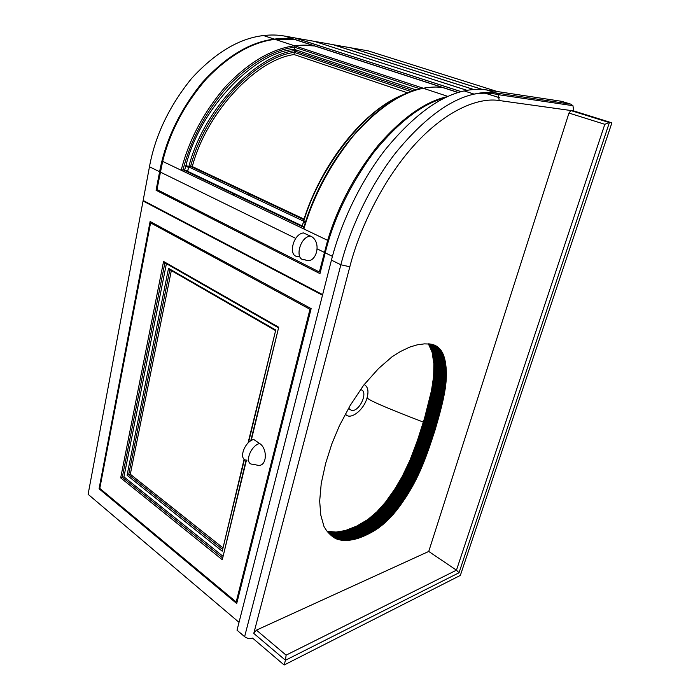 <?xml version="1.0" encoding="UTF-8"?>
<svg xmlns="http://www.w3.org/2000/svg" width="700" height="700" viewBox="0 0 700 700"><rect width="100%" height="100%" fill="white"/><g stroke="black" fill="none" stroke-linecap="round" stroke-linejoin="round"><path stroke-width="1.05" d="M571.121 110.556L609.42 122.5L459.016 572.766L456.461 570.168L428.733 551.442L568.969 113.059L570.876 110.565L573.694 110.915L611.896 122.824L460.346 575.4L284.139 665L285.46 660.249L253.776 633.404L256.428 630.131L428.733 551.442M256.428 630.131L286.108 655.139L285.46 660.249L459.016 572.766M284.139 665L252.551 638.085C249.839 639.012 247.188 638.549 244.615 636.694L340.856 264.775C349.895 229.399 369.224 186.952 395.15 153.501C422.861 119.569 449.164 99.776 474.075 94.106C482.195 92.304 489.51 91.919 496.02 92.96L570.762 104.134L572.95 105.683L573.694 110.915L499.188 100.52C478.398 97.23 446.486 110.119 415.537 143.701C384.589 177.258 360.036 226.73 349.825 266.779L253.776 633.404M286.108 655.139L456.461 570.168L604.809 124.311L609.131 122.509L611.896 122.824M303.826 219.607L190.601 166.303L192.299 166.556C206.509 112.376 255.946 59.596 294.096 54.556L294.245 52.386C255.439 57.391 205.048 111.125 190.627 166.303L188.808 166.74L185.946 165.393L184.704 169.89L187.688 171.308L188.597 167.484L185.736 166.136M458.133 92.549L295.19 39.646L274.969 39.34C252.009 42.166 229.136 55.379 206.343 78.978C184.572 104.204 170.013 131.67 162.662 161.385L181.186 170.249L184.704 169.89M302.601 45.203L294.534 45.797C301.761 44.879 308.473 44.931 314.676 45.972L302.601 45.203L294.779 45.833L294.42 49.376C254.468 51.949 200.41 107.809 185.946 165.393M294.42 49.376L297.614 50.47L294.49 50.969L294.245 52.386L411.154 91.612M320.408 271.906L319.366 271.994L156.949 189.551L162.654 161.394L327.652 240.354L303.861 228.961L303.835 227.588C323.934 157.85 379.006 94.981 423.281 88.279C400.951 92.61 377.668 108.43 353.43 135.739C330.041 164.832 313.521 195.904 303.861 228.961M187.688 171.308L302.146 225.873L303.546 221.83L305.358 222.696M305.62 221.883L303.8 221.025L303.748 219.826C322.49 160.877 366.424 107.433 405.808 93.748M303.993 219.091L192.299 166.556M407.785 92.916L294.096 54.556M416.211 89.968L297.614 50.47M447.965 96.425L423.281 88.279C430.316 86.949 436.765 86.695 442.627 87.517C437.238 86.678 430.78 86.914 423.255 88.226L422.161 88.515M423.255 88.226L294.779 45.833M304.08 226.791L302.146 225.873M319.366 271.994L327.652 240.354C337.689 206.876 354.463 175.298 377.974 145.6C402.29 117.67 425.521 101.334 447.659 96.574M251.265 194.862L247.905 194.854M235.76 194.81L232.444 194.793M345.371 413.919C349.72 420.989 364 410.209 367.132 397.556C366.669 399.385 385.429 407.575 423.43 422.135M360.334 389.699C368.322 389.97 361.428 408.835 353.203 410.506L352.012 410.672L348.547 408.266M367.132 397.556C368.874 391.02 367.885 386.68 364.166 384.545M247.056 460.127C237.807 460.548 244.388 441.473 253.741 439.495L259.665 443.52C267.759 448.613 267.085 466.62 258.116 465.343L252.919 464.24C243.679 464.713 250.32 445.55 259.665 443.52M298.34 256.41C287.735 257.67 292.582 233.993 303.476 232.934L311.964 236.819C322.429 243.845 315.14 265.519 304.902 259.709C294.306 261.021 299.25 237.239 310.126 236.136L310.721 236.084M246.094 460.04L222.276 559.711L246.461 460.101M250.749 440.825L278.714 327.241L163.572 261.441L164.867 262.797L278.189 327.626M244.142 459.104L222.224 551.215L244.449 459.358M248.027 443.021L275.748 330.024L248.517 442.549M311.001 309.164L309.969 309.295L150.57 222.88L99.794 488.399L236.189 601.983L309.969 309.295M237.204 601.562L236.189 601.983M171.334 270.585L130.314 474.233L222.722 547.663M130.314 474.233L127.067 475.265L222.224 551.215M166.407 263.681L123.935 476.84L222.784 556.124M123.935 476.84L120.68 477.873L163.572 261.441M275.231 330.418L169.794 269.701L168.516 268.345L127.067 475.265M152.591 222.836L150.57 222.88M428.374 343.849L432.049 351.977L433.86 363.615L433.668 376.075L431.515 390.512L424.576 418.101L417.506 440.326L410.034 460.119L402.229 476.499L394.599 489.387L385.438 502.285L376.915 511.805L367.876 519.496L356.729 526.085L345.433 530.53L336.123 532.079L327.154 531.335L338.844 539.691L345.065 540.4L351.627 539.892L360.369 537.53L370.274 533.024L378.166 528.194L385.324 522.428L398.02 508.463L411.267 488.407L421.12 468.694L430.316 444.447L440.414 411.04L445.34 387.844L446.303 377.842L446.162 368.533L444.885 359.756L442.767 353.395L439.898 349.011L435.566 345.642L430.579 344.076L424.375 343.875L417.209 344.846L409.806 347.06L400.488 351.496L392 356.825L378.534 368.533L363.562 385.315L350.192 405.449L339.334 425.915L331.887 443.739L325.675 463.312L321.23 483.472L319.672 501.086L320.775 515.069L324.012 526.558L326.707 530.801L331.319 535.57L334.985 538.195L338.844 539.691M423.089 423.316L435.015 430.255M244.615 636.694L237.02 630.192L331.441 260.137C340.305 224.971 359.441 182.84 385.262 149.669C412.869 116.043 439.18 96.46 464.179 90.921C472.325 89.154 479.684 88.804 486.238 89.862L561.54 101.299L570.762 104.134M99.059 488.775L150.106 221.489L311.141 308.621L236.705 603.531L99.059 488.775L99.96 488.539M158.375 190.278L156.074 190.26L159.609 171.745C165.366 140.543 179.489 110.915 201.95 82.862C225.794 56.665 249.891 42.079 274.243 39.104C281.759 38.22 288.724 38.36 295.12 39.524L295.102 39.629M322.639 294.63L143.15 200.471L149.468 166.775C155.067 135.826 169.024 106.47 191.354 78.715C215.058 52.806 239.094 38.413 263.463 35.542C270.988 34.694 277.961 34.86 284.384 36.032L294.717 37.87L461.134 91.674M322.551 294.98L143.054 200.987L322.49 295.216M482.344 89.425L351.111 47.854L368.139 50.864L497.298 91.543M458.308 92.496L284.384 36.032M156.074 190.26L319.97 273.63L325.22 252.831C333.602 218.881 349.571 185.684 373.118 153.256C397.775 122.553 421.794 104.046 445.174 97.729M314.545 41.422L467.058 90.335M295.059 37.975L314.221 41.317L466.952 90.353M333.209 44.721L350.814 47.801L482.151 89.407M333.217 44.686L473.664 89.46M483.525 92.601L499.459 97.685M314.554 41.379L332.902 44.625L473.541 89.469M483.394 92.61L499.468 97.737M295.067 37.931L461.23 91.647M143.054 200.987L88.104 494.296L239.024 622.344M604.809 124.311L568.969 113.059M188.597 167.484L187.556 171.246M274.969 39.34L294.534 45.797C271.609 48.799 248.649 62.344 225.645 86.424C203.648 112.149 188.825 140.096 181.186 170.249M294.569 47.215C272.816 50.111 250.626 63.131 227.999 86.266C206.115 111.204 191.117 138.994 183.024 169.645M297.43 50.374C257.495 52.99 203.359 109.034 188.808 166.74M305.559 222.075L185.885 165.567M413.578 90.781L294.49 50.969M420.332 88.9L294.569 47.241M183.032 169.645L303.914 227.325M160.291 172.069L295.741 238.394M317.179 248.885L324.319 252.376M303.546 221.83L302.277 225.934M403.331 94.868C365.75 108.308 319.909 166.548 303.8 221.025M251.204 440.554L278.714 327.241M169.838 269.719L128.678 474.653L222.338 549.238M164.903 262.824L122.29 477.26L222.39 557.725M222.276 559.711L120.68 477.873M275.748 330.024L168.516 268.345M423.194 422.94L435.12 429.879M423.308 422.572L435.234 429.502M423.412 422.196L435.339 429.126M423.517 421.82L435.444 428.75M423.623 421.453L435.558 428.374M423.727 421.076L435.662 427.998M423.832 420.7L435.776 427.621M423.938 420.332L435.881 427.245M424.043 419.956L435.995 426.869M424.156 419.589L436.1 426.493M424.261 419.213L436.205 426.125M424.366 418.845L436.319 425.749M424.471 418.469L436.424 425.373M424.576 418.101L436.529 424.996M424.681 417.725L436.634 424.629M424.777 417.358L436.748 424.252M424.882 416.99L436.852 423.885M424.988 416.614L436.957 423.509M425.092 416.246L437.062 423.132M425.197 415.879L437.168 422.765M425.303 415.511L437.281 422.398M425.408 415.144L437.386 422.021M425.504 414.767L437.491 421.654M425.609 414.4L437.596 421.277M425.714 414.033L437.701 420.91M425.819 413.665L437.806 420.543M425.915 413.297L437.911 420.175M426.02 412.93L438.016 419.799M426.116 412.562L438.121 419.431M426.221 412.204L438.217 419.064M426.317 411.836L438.322 418.696M426.422 411.469L438.428 418.329M426.519 411.101L438.533 417.961M426.624 410.734L438.629 417.594M426.72 410.375L438.734 417.226M426.816 410.007L438.839 416.859M426.921 409.64L438.935 416.491M427.017 409.281L439.04 416.124M427.114 408.914L439.136 415.756M427.21 408.555L439.241 415.398M427.306 408.188L439.338 415.03M427.402 407.829L439.442 414.662M427.499 407.461L439.539 414.304M427.595 407.102L439.635 413.936M427.691 406.744L439.731 413.569M427.787 406.376L439.836 413.21M427.884 406.017L439.933 412.842M427.98 405.659L440.029 412.484M428.067 405.3L440.125 412.116M428.164 404.941L440.221 411.757M428.26 404.582L440.317 411.399M428.348 404.224L440.414 411.04M428.444 403.865L440.501 410.672M428.531 403.506L440.598 410.314M428.627 403.148L440.694 409.955M428.715 402.789L440.781 409.596M428.803 402.43L440.877 409.238M428.89 402.071L440.974 408.879M428.986 401.721L441.061 408.52M429.074 401.363L441.149 408.161M429.161 401.004L441.245 407.803M429.249 400.645L441.332 407.444M429.336 400.295L441.42 407.085M429.415 399.936L441.507 406.726M429.502 399.586L441.604 406.376M429.59 399.227L441.691 406.017M429.678 398.877L441.779 405.659M429.756 398.527L441.858 405.309M429.844 398.169L441.945 404.95M429.922 397.819L442.033 404.591M430.01 397.469L442.12 404.241M430.089 397.11L442.199 403.882M430.168 396.76L442.286 403.533M430.246 396.41L442.365 403.183M430.325 396.06L442.453 402.824M430.404 395.71L442.531 402.474M430.483 395.36L442.61 402.124M430.561 395.01L442.697 401.774M430.64 394.66L442.776 401.424M430.719 394.31L442.855 401.065M430.789 393.969L442.934 400.715M430.868 393.619L443.012 400.365M430.946 393.269L443.082 400.024M431.016 392.919L443.161 399.674M431.086 392.578L443.24 399.324M431.165 392.227L443.31 398.974M431.235 391.886L443.389 398.624M431.305 391.545L443.459 398.283M431.375 391.195L443.537 397.933M431.445 390.854L443.608 397.591M431.515 390.512L443.678 397.241M431.576 390.171L443.748 396.9M431.646 389.821L443.817 396.559M431.716 389.48L443.887 396.209M431.777 389.139L443.957 395.868M431.839 388.806L444.019 395.526M431.909 388.465L444.089 395.185M431.97 388.124L444.159 394.844M432.031 387.783L444.22 394.502M432.092 387.45L444.281 394.161M432.154 387.109L444.342 393.829M432.215 386.776L444.412 393.488M432.267 386.435L444.474 393.146M432.329 386.102L444.535 392.814M432.39 385.77L444.588 392.473M432.442 385.438L444.649 392.14M432.495 385.105L444.71 391.808M432.556 384.773L444.762 391.475M432.609 384.44L444.824 391.134M432.661 384.108L444.876 390.801M432.714 383.775L444.929 390.469M432.757 383.442L444.99 390.145M432.81 383.119L445.043 389.812M432.863 382.786L445.095 389.48M432.906 382.463L445.139 389.148M432.959 382.13L445.191 388.824M433.002 381.806L445.244 388.491M433.046 381.483L445.287 388.168M433.09 381.159L445.34 387.844M433.134 380.835L445.384 387.52M433.178 380.511L445.428 387.188M433.221 380.188L445.471 386.864M433.256 379.864L445.515 386.549M433.3 379.549L445.559 386.225M433.335 379.225L445.594 385.901M433.37 378.91L445.637 385.578M433.414 378.586L445.681 385.262M433.449 378.271L445.716 384.939M433.484 377.956L445.751 384.624M433.51 377.641L445.786 384.309M433.545 377.326L445.821 383.994M433.58 377.011L445.856 383.679M433.606 376.696L445.891 383.364M433.632 376.39L445.926 383.049M433.668 376.075L445.953 382.734M433.694 375.769L445.988 382.428M433.72 375.454L446.014 382.113M433.738 375.148L446.04 381.806M433.764 374.841L446.066 381.491M433.79 374.535L446.092 381.185M433.808 374.229L446.119 380.879M433.825 373.922L446.136 380.572M433.851 373.616L446.162 380.266M433.869 373.319L446.18 379.96M433.886 373.012L446.206 379.654M433.904 372.706L446.224 379.356M433.912 372.409L446.241 379.05M433.93 372.102L446.259 378.752M433.939 371.805L446.267 378.446M433.956 371.507L446.285 378.149M433.965 371.201L446.303 377.842M433.974 370.904L446.311 377.545M433.983 370.606L446.32 377.239M433.991 370.309L446.329 376.941M433.991 370.011L446.338 376.644M434 369.714L446.346 376.346M434 369.416L446.355 376.049M434.009 369.119L446.364 375.751M434.009 368.83L446.364 375.454M434.009 368.533L446.373 375.156M434.009 368.235L446.373 374.868M434.009 367.946L446.373 374.57M434.009 367.649L446.373 374.273M434 367.36L446.373 373.984M434 367.071L446.373 373.686M433.991 366.774L446.373 373.398M433.983 366.485L446.364 373.109M433.974 366.196L446.364 372.811M433.965 365.908L446.355 372.523M433.956 365.619L446.346 372.234M433.947 365.33L446.338 371.945M433.93 365.041L446.329 371.656M433.921 364.752L446.32 371.368M433.904 364.473L446.311 371.079M433.895 364.184L446.294 370.799M433.877 363.895L446.285 370.51M433.86 363.615L446.267 370.221M433.834 363.335L446.25 369.941M433.816 363.046L446.233 369.661M433.799 362.766L446.215 369.373M433.773 362.486L446.197 369.092M433.755 362.206L446.18 368.812M433.729 361.926L446.162 368.533M433.703 361.646L446.136 368.252M433.676 361.366L446.119 367.973M433.65 361.086L446.092 367.692M433.624 360.815L446.066 367.412M433.598 360.535L446.04 367.132M433.562 360.264L446.014 366.861M433.536 359.984L445.988 366.581M433.501 359.713L445.953 366.31M433.466 359.441L445.926 366.03M433.431 359.161L445.891 365.759M433.396 358.89L445.856 365.488M433.361 358.619L445.83 365.216M433.326 358.348L445.795 364.945M433.283 358.085L445.76 364.674M433.248 357.814L445.716 364.402M433.204 357.543L445.681 364.14M433.16 357.28L445.646 363.869M433.116 357.009L445.602 363.598M433.072 356.746L445.559 363.335M433.029 356.484L445.524 363.072M432.985 356.221L445.48 362.81M432.933 355.959L445.436 362.547M432.889 355.696L445.392 362.285M432.836 355.442L445.34 362.023M432.793 355.18L445.296 361.769M432.74 354.926L445.252 361.515M432.688 354.672L445.2 361.261M432.635 354.419L445.148 361.007M432.582 354.165L445.095 360.754M432.521 353.92L445.043 360.5M432.469 353.666L444.99 360.255M432.408 353.421L444.938 360.01M432.355 353.176L444.885 359.756M432.294 352.931L444.824 359.52M432.233 352.695L444.771 359.275M432.171 352.45L444.71 359.03M432.11 352.214L444.649 358.794M432.049 351.977L444.588 358.558M431.979 351.741L444.526 358.321M431.918 351.505L444.465 358.085M431.848 351.277L444.395 357.858M431.777 351.041L444.334 357.621M431.707 350.814L444.264 357.394M431.637 350.586L444.203 357.166M431.567 350.359L444.132 356.939M431.489 350.14L444.062 356.72M431.419 349.921L443.984 356.493M431.34 349.694L443.914 356.274M431.261 349.475L443.844 356.055M431.183 349.265L443.765 355.836M431.104 349.046L443.686 355.626M431.025 348.836L443.608 355.416M430.946 348.626L443.529 355.206M430.859 348.416L443.45 354.996M430.78 348.206L443.371 354.786M430.692 348.005L443.293 354.585M430.605 347.804L443.205 354.375M430.517 347.602L443.118 354.174M430.43 347.401L443.03 353.981M430.334 347.209L442.942 353.78M430.246 347.007L442.855 353.588M430.15 346.815L442.767 353.395M430.054 346.623L442.671 353.203M429.957 346.439L442.584 353.01M429.861 346.246L442.488 352.826M429.765 346.062L442.391 352.642M429.669 345.879L442.295 352.459M429.564 345.704L442.19 352.275M429.459 345.52L442.094 352.1M429.354 345.345L441.989 351.916M429.249 345.161L441.884 351.741M429.144 344.986L441.779 351.566M429.03 344.82L441.674 351.4M428.925 344.645L441.569 351.225M428.811 344.479L441.455 351.059M428.697 344.304L441.35 350.884M428.575 344.137L441.236 350.717M428.461 343.98L441.123 350.56M428.426 343.858L441 350.394M428.636 343.866L440.886 350.236M428.855 343.884L440.764 350.079M429.065 343.901L440.65 349.921M429.284 343.919L440.527 349.764M429.494 343.945L440.405 349.606M429.695 343.963L440.274 349.457M429.905 343.989L440.151 349.309M430.115 344.015L440.02 349.16M430.316 344.041L439.898 349.011M430.517 344.067L439.766 348.871M430.719 344.102L439.635 348.731M430.92 344.137L439.495 348.591M431.121 344.172L439.364 348.451M431.314 344.207L439.224 348.311M431.506 344.243L439.092 348.18M431.699 344.286L438.953 348.049M431.891 344.33L438.812 347.918M432.084 344.374L438.672 347.786M432.276 344.418L438.524 347.664M432.46 344.461L438.384 347.533M432.644 344.514L438.235 347.41M432.828 344.566L438.086 347.287M433.011 344.619L437.938 347.174M433.195 344.671L437.789 347.06M433.379 344.733L437.64 346.938M433.554 344.794L437.483 346.832M433.738 344.855L437.334 346.719M433.912 344.916L437.176 346.614M434.088 344.986L437.019 346.5M434.262 345.047L436.861 346.395M434.438 345.126L436.704 346.299M434.613 345.196L436.546 346.194M434.787 345.266L436.389 346.098M434.963 345.345L436.223 346.001M435.129 345.433L436.056 345.905M435.304 345.511L435.899 345.817M332.832 536.795L333.524 537.285M332.666 536.673L333.681 537.399M332.509 536.541L333.848 537.504M332.342 536.419L334.005 537.609M332.176 536.288L334.171 537.714M332.01 536.148L334.329 537.81M331.835 536.008L334.495 537.906M331.669 535.867L334.652 538.003M331.502 535.719L334.819 538.099M331.328 535.57L334.985 538.195M331.152 535.421L335.151 538.282M330.977 535.264L335.317 538.37M330.803 535.106L335.484 538.457M330.627 534.949L335.65 538.536M330.444 534.782L335.816 538.615M330.269 534.608L335.983 538.694M330.085 534.433L336.149 538.773M329.901 534.258L336.324 538.851M329.709 534.074L336.49 538.921M329.525 533.881L336.665 538.991M329.332 533.689L336.84 539.061M329.131 533.496L337.015 539.122M328.939 533.286L337.19 539.192M328.738 533.085L337.365 539.254M328.536 532.875L337.549 539.315M328.335 532.656L337.724 539.367M328.134 532.446L337.908 539.429M327.933 532.227L338.091 539.481M327.74 532.009L338.275 539.534M327.547 531.79L338.467 539.586M327.355 531.571L338.651 539.639M327.329 531.379L339.027 539.735M327.521 531.423L339.22 539.779M327.723 531.475L339.412 539.822M327.915 531.519L339.614 539.866M328.116 531.554L339.806 539.901M328.309 531.597L339.999 539.945M328.51 531.633L340.2 539.98M328.711 531.676L340.401 540.015M328.912 531.711L340.602 540.05M329.123 531.746L340.804 540.076M329.324 531.773L341.005 540.111M329.534 531.808L341.206 540.137M329.735 531.834L341.416 540.164M329.945 531.86L341.618 540.19M330.155 531.886L341.828 540.216M330.365 531.913L342.037 540.234M330.575 531.939L342.248 540.251M330.794 531.956L342.457 540.278M331.004 531.983L342.668 540.295M331.214 532L342.877 540.312M331.433 532.017L343.096 540.321M331.651 532.035L343.306 540.339M331.87 532.044L343.525 540.347M332.089 532.061L343.744 540.356M332.308 532.07L343.963 540.374M332.526 532.087L344.181 540.374M332.745 532.096L344.4 540.383M332.973 532.105L344.619 540.391M333.191 532.105L344.838 540.391M333.419 532.114L345.065 540.4M333.637 532.114L345.284 540.4M333.865 532.122L345.502 540.4M334.084 532.122L345.73 540.4M334.311 532.122L345.949 540.391M334.539 532.122L346.176 540.391M334.757 532.122L346.395 540.383M334.985 532.114L346.623 540.383M335.213 532.114L346.841 540.374M335.44 532.105L347.069 540.365M335.668 532.096L347.296 540.356M335.895 532.087L347.515 540.339M336.123 532.079L347.743 540.33M336.35 532.061L347.97 540.312M336.578 532.053L348.197 540.295M336.805 532.035L348.425 540.278M337.033 532.017L348.652 540.26M337.26 532.009L348.88 540.242M337.488 531.983L349.108 540.216M337.715 531.965L349.335 540.199M337.951 531.947L349.562 540.173M338.179 531.921L349.79 540.146M338.406 531.895L350.017 540.12M338.634 531.878L350.245 540.094M338.87 531.843L350.473 540.067M339.098 531.816L350.7 540.032M339.334 531.79L350.936 539.997M339.561 531.755L351.164 539.962M339.797 531.729L351.391 539.928M340.025 531.694L351.627 539.892M340.261 531.659L351.855 539.858M340.489 531.624L352.082 539.814M340.725 531.58L352.319 539.779M340.953 531.545L352.546 539.735M341.189 531.501L352.783 539.691M341.425 531.457L353.01 539.648M341.661 531.414L353.246 539.595M341.889 531.37L353.474 539.551M342.125 531.326L353.71 539.499M342.361 531.282L353.946 539.455M342.598 531.23L354.174 539.403M342.834 531.178L354.41 539.341M343.061 531.125L354.646 539.289M343.297 531.072L354.882 539.236M343.534 531.02L355.11 539.175M343.77 530.959L355.346 539.114M344.006 530.906L355.582 539.053M344.243 530.845L355.819 538.991M344.479 530.784L356.055 538.93M344.715 530.722L356.291 538.869M344.951 530.661L356.527 538.799M345.196 530.591L356.764 538.729M345.433 530.53L357 538.659M345.669 530.46L357.236 538.589M345.905 530.39L357.473 538.519M346.141 530.32L357.709 538.44M346.386 530.25L357.945 538.37M346.623 530.171L358.181 538.291M346.868 530.101L358.426 538.212M347.104 530.023L358.662 538.134M347.349 529.944L358.908 538.046M347.594 529.865L359.144 537.968M347.839 529.778L359.389 537.88M348.075 529.699L359.634 537.793M348.32 529.611L359.879 537.705M348.565 529.524L360.124 537.617M348.819 529.436L360.369 537.53M349.064 529.349L360.614 537.434M349.309 529.261L360.859 537.337M349.562 529.165L361.104 537.241M349.808 529.069L361.349 537.145M350.061 528.981L361.602 537.049M350.306 528.885L361.848 536.952M350.56 528.78L362.101 536.847M350.814 528.684L362.346 536.751M351.059 528.587L362.6 536.646M351.312 528.483L362.854 536.541M351.566 528.378L363.108 536.436M351.82 528.273L363.361 536.322M352.074 528.168L363.615 536.218M352.336 528.062L363.869 536.104M352.59 527.957L364.123 535.999M352.844 527.844L364.376 535.885M353.106 527.739L364.63 535.771M353.36 527.625L364.892 535.657M353.623 527.511L365.146 535.535M353.876 527.398L365.409 535.421M354.139 527.284L365.662 535.299M354.401 527.161L365.925 535.185M354.655 527.048L366.179 535.062M354.918 526.934L366.441 534.94M355.18 526.811L366.695 534.817M355.434 526.689L366.957 534.695M355.696 526.575L367.211 534.572M355.95 526.452L367.474 534.45M356.213 526.33L367.727 534.319M356.466 526.207L367.981 534.196M356.729 526.085L368.244 534.065M356.983 525.954L368.498 533.942M357.236 525.831L368.751 533.811M357.49 525.709L369.005 533.68M357.752 525.577L369.259 533.549M358.006 525.455L369.512 533.418M358.26 525.324L369.766 533.286M358.514 525.192L370.02 533.155M358.767 525.061L370.274 533.024M359.021 524.93L370.527 532.884M359.275 524.799L370.781 532.753M359.529 524.668L371.035 532.613M359.783 524.528L371.289 532.472M360.036 524.396L371.534 532.341M360.281 524.256L371.787 532.201M360.535 524.125L372.041 532.053M360.789 523.985L372.286 531.913M361.034 523.845L372.54 531.773M361.287 523.705L372.785 531.633M361.541 523.565L373.039 531.484M361.786 523.425L373.284 531.335M362.031 523.276L373.529 531.195M362.285 523.136L373.783 531.046M362.53 522.988L374.027 530.898M362.775 522.839L374.273 530.749M363.029 522.69L374.517 530.591M363.274 522.541L374.762 530.442M363.519 522.392L375.016 530.285M363.764 522.244L375.261 530.136M364.009 522.095L375.506 529.979M364.254 521.938L375.743 529.821M364.499 521.78L375.988 529.664M364.744 521.631L376.233 529.506M364.989 521.474L376.477 529.349M365.234 521.316L376.723 529.183M365.47 521.15L376.959 529.025M365.715 520.992L377.204 528.859M365.96 520.835L377.44 528.692M366.196 520.669L377.685 528.526M366.441 520.503L377.921 528.36M366.678 520.336L378.166 528.194M366.922 520.17L378.402 528.019M367.159 520.004L378.648 527.852M367.395 519.837L378.884 527.678M367.64 519.663L379.12 527.503M367.876 519.496L379.356 527.327M368.113 519.321L379.601 527.153M368.349 519.146L379.838 526.969M368.594 518.971L380.074 526.794M368.83 518.788L380.31 526.61M369.066 518.613L380.546 526.426M369.311 518.429L380.791 526.242M369.547 518.245L381.027 526.059M369.784 518.061L381.264 525.866M370.02 517.869L381.509 525.674M370.265 517.685L381.745 525.481M370.501 517.492L381.981 525.289M370.738 517.3L382.217 525.096M370.983 517.108L382.463 524.904M371.219 516.915L382.699 524.702M371.455 516.722L382.935 524.501M371.7 516.521L383.18 524.3M371.936 516.32L383.416 524.099M372.172 516.119L383.652 523.898M372.418 515.918L383.898 523.688M372.654 515.716L384.134 523.477M372.89 515.506L384.37 523.276M373.126 515.305L384.606 523.066M373.371 515.095L384.842 522.847M373.608 514.885L385.088 522.637M373.844 514.675L385.324 522.428M374.08 514.456L385.56 522.209M374.316 514.246L385.796 521.99M374.553 514.028L386.033 521.771M374.797 513.817L386.269 521.553M375.034 513.599L386.505 521.334M375.27 513.38L386.741 521.106M375.506 513.153L386.977 520.879M375.734 512.934L387.214 520.66M375.97 512.706L387.45 520.433M376.206 512.488L387.686 520.205M376.442 512.26L387.922 519.977M376.679 512.032L388.159 519.741M376.915 511.805L388.386 519.514M377.142 511.577L388.623 519.278M377.379 511.341L388.859 519.041M377.606 511.114L389.086 518.805M377.842 510.877L389.322 518.569M378.079 510.641L389.55 518.332M378.306 510.405L389.786 518.096M378.534 510.169L390.014 517.86M378.77 509.933L390.25 517.615M378.998 509.696L390.477 517.37M379.225 509.46L390.705 517.134M379.453 509.215L390.933 516.889M379.68 508.97L391.16 516.644M379.908 508.734L391.387 516.39M380.135 508.489L391.615 516.145M380.363 508.244L391.842 515.9M380.59 507.99L392.07 515.646M380.817 507.745L392.297 515.401M381.036 507.5L392.525 515.148M381.264 507.246L392.744 514.894M381.483 507.001L392.971 514.64M381.71 506.748L393.19 514.386M381.929 506.494L393.418 514.133M382.148 506.249L393.636 513.879M382.366 505.995L393.855 513.616M382.594 505.733L394.074 513.363M382.812 505.479L394.301 513.1M383.031 505.216L394.52 512.837M383.25 504.963L394.739 512.575M383.469 504.7L394.957 512.312M383.688 504.438L395.176 512.041M383.906 504.175L395.395 511.779M384.125 503.904L395.614 511.508M384.344 503.641L395.832 511.236M384.562 503.37L396.06 510.965M384.781 503.099L396.279 510.694M385 502.827L396.498 510.423M385.219 502.556L396.716 510.142M385.438 502.285L396.935 509.863M385.656 502.005L397.145 509.591M385.875 501.734L397.364 509.311M386.085 501.454L397.582 509.023M386.304 501.174L397.801 508.742M386.523 500.894L398.02 508.463M386.741 500.614L398.239 508.174M386.96 500.325L398.457 507.885M387.17 500.045L398.676 507.596M387.389 499.756L398.886 507.308M387.608 499.468L399.105 507.019M387.817 499.179L399.324 506.73M388.036 498.89L399.543 506.433M388.255 498.601L399.752 506.144M388.465 498.312L399.971 505.846M388.684 498.015L400.19 505.549M388.894 497.718L400.4 505.251M389.113 497.429L400.619 504.954M389.322 497.131L400.838 504.648M389.541 496.825L401.047 504.35M389.751 496.528L401.266 504.044M389.97 496.23L401.476 503.746M390.18 495.924L401.695 503.44M390.39 495.626L401.905 503.134M390.609 495.32L402.124 502.827M390.819 495.014L402.334 502.521M391.029 494.707L402.553 502.206M391.248 494.401L402.762 501.9M391.457 494.095L402.973 501.585M391.668 493.789L403.191 501.279M391.877 493.474L403.401 500.964M392.096 493.168L403.611 500.649M392.306 492.852L403.83 500.334M392.516 492.537L404.04 500.019M392.726 492.231L404.25 499.695M392.936 491.916L404.46 499.38M393.146 491.601L404.679 499.065M393.356 491.286L404.889 498.741M393.566 490.971L405.099 498.426M393.767 490.648L405.3 498.102M393.977 490.332L405.51 497.787M394.188 490.017L405.72 497.464M394.389 489.702L405.93 497.149M394.599 489.387L406.131 496.825M394.8 489.064L406.341 496.51M395.01 488.749L406.543 496.186M395.211 488.434L406.752 495.863M395.412 488.11L406.954 495.539M395.614 487.795L407.155 495.224M395.815 487.471L407.356 494.9M396.016 487.156L407.558 494.576M396.217 486.832L407.759 494.252M396.419 486.517L407.96 493.929M396.611 486.194L408.161 493.605M396.812 485.879L408.363 493.281M397.005 485.555L408.564 492.957M397.206 485.231L408.756 492.634M397.399 484.916L408.957 492.31M397.6 484.593L409.15 491.986M397.793 484.269L409.351 491.662M397.985 483.945L409.544 491.339M398.178 483.63L409.736 491.015M398.37 483.306L409.929 490.691M398.562 482.983L410.121 490.359M398.755 482.659L410.314 490.035M398.939 482.335L410.506 489.711M399.131 482.011L410.699 489.387M399.324 481.688L410.891 489.055M399.507 481.364L411.075 488.731M399.691 481.04L411.267 488.407M399.884 480.716L411.451 488.075M400.067 480.392L411.644 487.751M400.251 480.069L411.828 487.427M400.435 479.745L412.011 487.095M400.619 479.421L412.195 486.771M400.803 479.097L412.379 486.439M400.977 478.774L412.562 486.115M401.161 478.45L412.746 485.782M401.345 478.126L412.93 485.459M401.52 477.794L413.105 485.126M401.704 477.47L413.289 484.802M401.879 477.146L413.464 484.47M402.054 476.823L413.648 484.146M402.229 476.499L413.822 483.814M402.404 476.166L413.998 483.49M402.579 475.843L414.172 483.157M402.754 475.519L414.348 482.834M402.929 475.195L414.523 482.501M403.095 474.863L414.697 482.169M403.27 474.539L414.873 481.845M403.436 474.215L415.039 481.512M403.611 473.891L415.214 481.189M403.777 473.559L415.38 480.856M403.944 473.235L415.555 480.524M404.11 472.903L415.721 480.2M404.276 472.579L415.887 479.867M404.442 472.246L416.054 479.535M404.609 471.923L416.22 479.202M404.775 471.59L416.386 478.87M404.933 471.266L416.553 478.537M405.099 470.934L416.719 478.205M405.265 470.601L416.885 477.873M405.422 470.269L417.051 477.54M405.589 469.936L417.209 477.199M405.746 469.604L417.375 476.866M405.904 469.271L417.533 476.534M406.07 468.939L417.699 476.192M406.227 468.606L417.856 475.86M406.385 468.274L418.023 475.528M406.543 467.941L418.18 475.186M406.7 467.6L418.338 474.845M406.858 467.267L418.495 474.512M407.015 466.935L418.652 474.171M407.172 466.594L418.81 473.83M407.33 466.261L418.967 473.489M407.479 465.92L419.125 473.156M407.636 465.579L419.283 472.815M407.785 465.246L419.44 472.474M407.942 464.905L419.598 472.133M408.091 464.564L419.746 471.791M408.249 464.222L419.904 471.441M408.398 463.89L420.053 471.1M408.546 463.549L420.21 470.759M408.704 463.207L420.359 470.418M408.852 462.866L420.516 470.067M409.001 462.525L420.665 469.726M409.15 462.175L420.814 469.385M409.299 461.834L420.963 469.035M409.447 461.492L421.12 468.694M409.588 461.151L421.269 468.344M409.736 460.81L421.418 468.002M409.885 460.46L421.566 467.653M410.034 460.119L421.715 467.302M410.174 459.769L421.855 466.961M410.322 459.427L422.004 466.611M410.463 459.077L422.152 466.261M410.611 458.736L422.301 465.911M410.751 458.386L422.441 465.561M410.9 458.045L422.59 465.211M411.04 457.695L422.73 464.861M411.18 457.345L422.879 464.511M411.32 456.995L423.019 464.161M411.46 456.654L423.168 463.811M411.6 456.304L423.308 463.461M411.74 455.954L423.447 463.111M411.88 455.604L423.588 462.761M412.02 455.254L423.727 462.403M412.16 454.904L423.876 462.052M412.3 454.554L424.016 461.702M412.44 454.204L424.156 461.344M412.571 453.854L424.296 460.994M412.711 453.504L424.428 460.644M412.851 453.154L424.567 460.285M412.983 452.795L424.707 459.935M413.123 452.445L424.848 459.576M413.254 452.095L424.988 459.226M413.394 451.745L425.119 458.867M413.525 451.386L425.259 458.509M413.656 451.036L425.39 458.159M413.787 450.686L425.53 457.8M413.928 450.327L425.661 457.441M414.059 449.977L425.801 457.091M414.19 449.619L425.933 456.733M414.321 449.269L426.064 456.374M414.453 448.91L426.204 456.015M414.584 448.56L426.335 455.656M414.715 448.201L426.466 455.306M414.846 447.842L426.598 454.948M414.977 447.493L426.729 454.589M415.109 447.134L426.869 454.23M415.231 446.775L427 453.871M415.363 446.425L427.131 453.512M415.494 446.066L427.254 453.154M415.616 445.707L427.385 452.795M415.748 445.349L427.516 452.436M415.87 444.999L427.648 452.077M416.001 444.64L427.779 451.71M416.132 444.281L427.91 451.351M416.255 443.922L428.033 450.992M416.377 443.564L428.164 450.634M416.509 443.205L428.295 450.275M416.631 442.846L428.418 449.907M416.754 442.488L428.549 449.549M416.885 442.129L428.68 449.19M417.007 441.77L428.803 448.823M417.13 441.402L428.934 448.464M417.261 441.044L429.056 448.096M417.384 440.685L429.188 447.738M417.506 440.326L429.31 447.37M417.629 439.959L429.433 447.011M417.751 439.6L429.564 446.644M417.874 439.241L429.686 446.276M417.996 438.874L429.809 445.918M418.119 438.515L429.94 445.55M418.241 438.148L430.062 445.183M418.364 437.789L430.185 444.815M418.486 437.421L430.316 444.447M418.609 437.062L430.439 444.08M418.731 436.695L430.561 443.713M418.854 436.328L430.684 443.354M418.976 435.969L430.806 442.986M419.099 435.601L430.938 442.61M419.221 435.234L431.06 442.243M419.344 434.866L431.183 441.875M419.466 434.499L431.305 441.507M419.58 434.131L431.428 441.14M419.703 433.764L431.55 440.773M419.825 433.396L431.681 440.396M419.947 433.029L431.804 440.029M420.07 432.661L431.926 439.652M420.192 432.294L432.049 439.285M420.306 431.926L432.171 438.918M420.429 431.55L432.294 438.541M420.551 431.183L432.416 438.165M420.674 430.815L432.539 437.797M420.796 430.439L432.661 437.421M420.91 430.071L432.784 437.054M421.033 429.704L432.906 436.678M421.155 429.328L433.029 436.301M421.277 428.951L433.16 435.925M421.391 428.584L433.283 435.549M421.514 428.207L433.405 435.172M421.636 427.831L433.527 434.796M421.759 427.464L433.65 434.42M421.881 427.088L433.773 434.044M421.995 426.711L433.895 433.668M422.118 426.335L434.017 433.291M422.24 425.959L434.14 432.915M422.363 425.582L434.262 432.53M422.485 425.206L434.394 432.154M422.608 424.83L434.516 431.777M422.73 424.454L434.639 431.392M422.844 424.078L434.761 431.016M422.966 423.701L434.884 430.631M331.441 260.137L340.856 264.775L349.825 266.779M486.238 89.862L496.02 92.96L498.347 94.675L499.188 100.52M149.468 166.775L159.609 171.745M332.439 256.358L325.22 252.831M609.131 122.509L570.876 110.565M303.8 219.669L190.444 166.285M303.896 227.386L182.884 169.636M348.74 408.695L352.012 410.672M311.964 236.819L303.476 232.934M572.95 105.683L498.347 94.675C491.05 92.907 482.965 92.724 474.075 94.106L464.179 90.921M274.243 39.104L263.463 35.542"/></g></svg>
